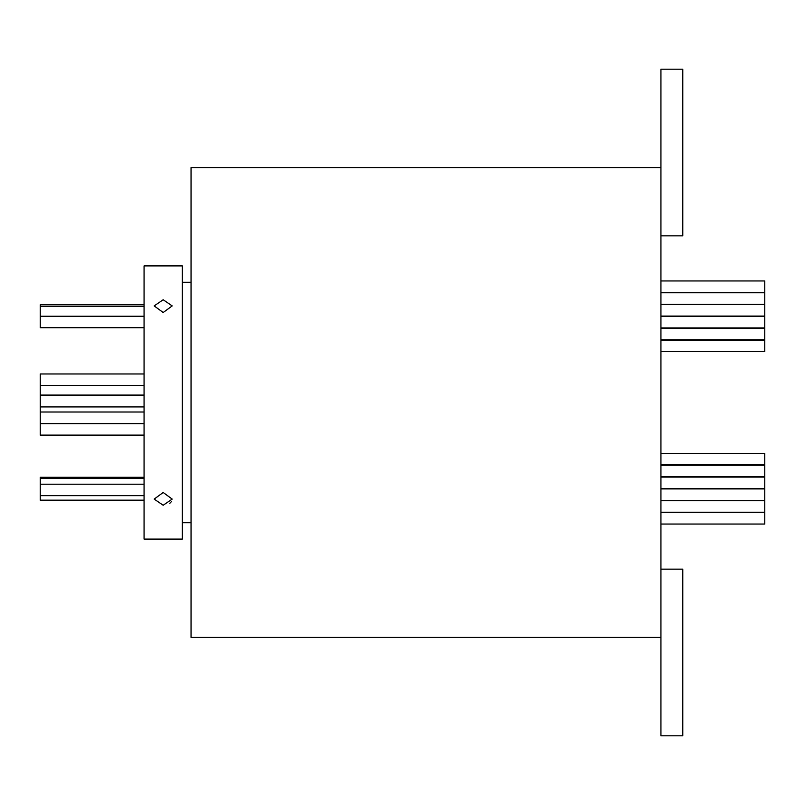 <?xml version="1.0" encoding="UTF-8"?>
<svg xmlns="http://www.w3.org/2000/svg" width="805" height="805" viewBox="0 0 805 805"><rect width="100%" height="100%" fill="white"/><g stroke="black" fill="none" stroke-linecap="round" stroke-linejoin="round"><path stroke-width="1.21" d="M660.935 340.102L764.75 340.102L764.75 351.574L660.935 351.574M660.935 328.269L764.75 328.269L764.75 339.74L660.935 339.74M660.935 316.435L764.75 316.435L764.75 327.917L660.935 327.917M660.935 304.612L764.75 304.612L764.75 316.083L660.935 316.083M660.935 292.779L764.75 292.779L764.75 304.26L660.935 304.26M660.935 280.955L764.75 280.955L764.75 292.426L660.935 292.426M660.935 453.426L764.75 453.426L764.75 464.898L660.935 464.898L764.75 464.898M660.935 465.26L764.75 465.26L764.75 476.731L660.935 476.731L764.75 476.731M660.935 477.083L764.75 477.083L764.75 488.565L660.935 488.565L764.75 488.565M660.935 488.917L764.75 488.917L764.75 500.388L660.935 500.388L764.75 500.388M660.935 500.74L764.75 500.74L764.75 512.222L660.935 512.222L764.75 512.222M660.935 512.574L764.75 512.574L764.75 524.045L660.935 524.045L764.75 524.045M144.065 327.705L40.25 327.705L40.25 304.823L144.065 304.823M144.065 395.084L40.25 395.084L40.25 373.963L144.065 373.963M144.065 423.48L40.25 423.48L40.25 395.456L144.065 395.456M144.065 435.103L40.25 435.103L40.25 423.631L144.065 423.631M144.065 500.177L40.25 500.177L40.25 477.295L144.065 477.295M163.184 312.501L154.168 305.91L163.184 299.752L172.2 305.91L163.184 312.501M163.184 505.248L154.168 499.09L163.184 492.499L172.2 499.09L163.184 505.248M660.935 235.855L682.791 235.855L682.791 69.21L660.935 69.21L660.935 735.79L682.791 735.79L682.791 569.145L660.935 569.145M660.935 167.561L191.047 167.561L191.047 637.439L660.935 637.439M169.835 503.296L171.515 501.495M182.312 402.5L182.312 539.098L144.065 539.098L144.065 265.902L182.312 265.902L182.312 402.5M40.25 385.434L144.065 385.434M40.25 406.928L144.065 406.928M40.25 495.669L144.065 495.669M191.047 522.707L182.312 522.707M191.047 282.293L182.312 282.293M40.25 484.197L144.065 484.197M40.25 478.542L144.065 478.542M40.25 412.009L144.065 412.009M40.25 306.594L144.065 306.594M40.25 316.234L144.065 316.234"/></g></svg>
